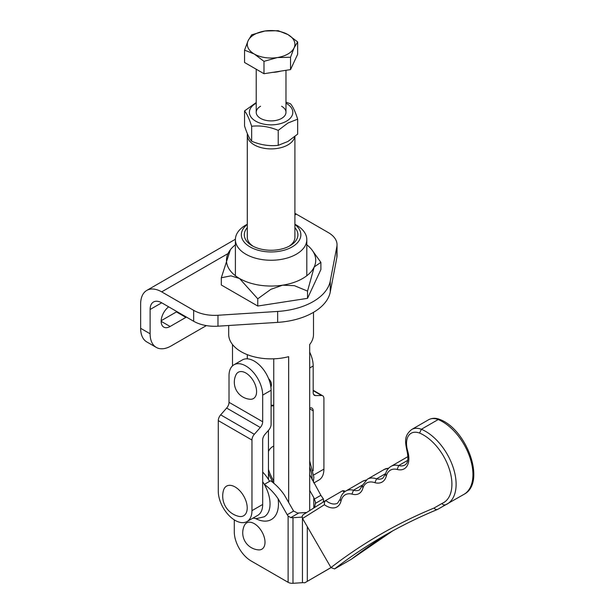<?xml version="1.0" encoding="UTF-8"?>
<svg xmlns="http://www.w3.org/2000/svg" width="614" height="614" viewBox="0 0 614 614"><rect width="100%" height="100%" fill="white"/><g stroke="black" fill="none" stroke-linecap="round" stroke-linejoin="round"><path stroke-width="0.92" d="M186.395 317.07A12.648 7.299 -60 0 1 185.881 317.384L170.101 326.494A12.648 7.299 -60 0 1 163.777 327.116A12.648 7.299 -60 0 1 161.16 321.329A12.648 7.299 -60 0 1 168.643 306.823M176.924 311.605A12.648 7.299 -60 0 1 176.418 311.912L161.175 320.715M217.978 326.188L277.651 322.373A59.512 34.361 0 0 0 330.248 292.003L336.856 257.558L336.856 246.621L330.248 281.074A59.512 34.361 180 0 1 277.651 311.444L217.978 315.258L217.978 326.188A29.756 17.177 180 0 1 193.663 321.26L161.689 302.802A16.363 9.448 -120 0 0 153.5 301.996L153.5 301.996A16.363 9.448 -120 0 0 150.115 309.487L150.115 333.778A29.756 17.177 120 0 0 156.278 347.401L156.278 347.401A29.756 17.177 120 0 0 171.153 345.928L206.358 325.604M146.807 341.937L156.278 347.401L146.807 341.937A29.756 17.177 120 0 1 140.644 328.313L140.644 304.014A29.756 17.177 60 0 1 146.807 290.399L235.4 239.253L146.807 290.399A29.756 17.177 60 0 1 161.689 291.873L193.663 310.331A29.756 17.177 0 0 0 217.978 315.258M336.856 246.621A29.756 17.177 0 0 0 337.04 244.733A29.756 17.177 0 0 0 328.321 232.583L296.347 214.125A29.756 17.177 -120 0 0 294.904 213.35M337.04 244.733L337.04 255.662A29.756 17.177 180 0 1 336.856 257.558M232.499 365.86L232.499 344.523M228.7 325.504L228.7 334.384A42.404 24.483 0 0 0 241.118 351.699A42.404 24.483 0 0 0 288.657 356.673L288.657 502.536M268.456 430.383L268.456 479.457M313.501 312.334L313.501 334.384A42.404 24.483 180 0 1 309.694 344.523L309.694 510.579M253.252 246.329A23.839 13.761 180 0 1 247.265 237.204A23.839 13.761 180 0 1 247.296 236.513M294.904 227.656A26.809 15.48 180 0 1 290.054 245.723A26.809 15.48 180 0 1 252.139 245.723L252.139 245.723A26.809 15.48 180 0 1 247.296 227.656M294.904 236.513A23.839 13.761 180 0 1 294.935 237.204A23.839 13.761 180 0 1 288.941 246.329M235.392 275.74L235.392 239.637A35.704 20.615 180 0 0 245.853 254.211A35.704 20.615 0 0 0 296.347 254.211A35.704 20.615 0 0 0 306.808 239.637A35.704 20.615 0 0 0 296.347 225.054L294.904 224.225L296.347 225.054M245.853 225.054L247.296 224.225L245.853 225.054A35.704 20.615 180 0 0 235.392 239.637M294.904 224.463A29.756 17.177 180 0 1 292.141 246.92A29.756 17.177 180 0 1 250.059 246.92A29.756 17.177 180 0 1 247.296 224.463M269.201 480.685L269.73 481.269M273.744 483.348L273.744 358.822M306.808 244.825A44.63 25.765 180 0 1 311.843 249.768A44.63 25.765 180 0 1 302.656 278.503A44.63 25.765 180 0 1 239.537 278.503A44.63 25.765 180 0 1 230.357 249.768A44.63 25.765 180 0 1 235.392 244.825M257.757 298.803L239.537 278.518L230.925 275.855L221.309 277.766L221.309 284.996L257.757 306.033L307.537 298.335L307.537 291.097L294.413 285.671L282.647 285.188L270.889 289.317L257.757 298.803L257.757 306.033M307.537 298.335L320.884 269.592L320.884 262.355L314.207 266.96L307.537 291.097M221.309 277.766L230.357 249.768M311.843 249.768L320.884 262.355M247.419 133.768A23.808 13.746 0 0 0 247.296 135.157A23.808 13.746 0 0 0 261.986 147.859A23.808 13.746 0 0 0 287.935 144.881A23.808 13.746 0 0 0 294.766 136.638M273.744 405.14A23.808 13.746 180 0 1 271.096 405.225M270.897 387.181C272.086 384.272 271.311 381.417 268.587 378.6M271.096 405.938A20.83 12.027 0 0 0 273.744 405.839M313.785 508.001L313.785 497.57L309.694 490.394M262.685 472.066A28.267 16.325 60 0 1 269.592 481.353L270.644 480.747C276.031 484.715 280.613 489.488 284.397 495.068L293.607 511.055L297.613 513.051L306.632 512.506M298.749 513.012L290.79 517.602L288.119 516.059A5.948 3.438 60 0 1 287.222 514.739L278.088 498.714C274.258 493.08 269.676 488.307 264.327 484.385A28.267 16.325 60 0 1 270.045 503.856A28.267 16.325 60 0 1 264.189 516.796L256.514 518.623L252.976 518.116M290.79 517.602A5.948 3.438 0 0 0 292.985 517.702L292.985 583.3A5.948 3.438 180 0 1 288.119 582.318L251.111 560.95A23.808 13.746 60 0 1 239.207 548.386A23.808 13.746 60 0 1 234.279 531.793L234.279 519.866M264.941 543.559A15.181 8.765 60 0 1 258.54 549.883A17.108 17.108 0 0 1 244.418 525.423A15.181 8.765 60 0 1 257.02 525.653A15.181 8.765 60 0 1 264.941 543.559M307.315 526.689L307.315 581.335L304.774 582.809L331.007 567.628M304.774 582.809A5.948 3.438 -0 0 0 302.449 582.694L302.449 518.27M292.985 583.3L302.449 582.694M302.103 517.118L292.985 517.702M307.315 581.335L330.977 567.574L334.569 568.932L351.4 559.216L392.653 530.918A1336.056 771.376 60 0 0 351.4 559.216M313.785 497.57L315.535 502.29L315.366 503.411L323.325 498.821A5.948 3.438 180 0 1 323.524 499.712A5.948 3.438 180 0 1 323.494 500.088L323.094 502.145M314.583 507.502L315.366 503.411M309.694 474.745L320.884 495.306A5.948 3.438 -120 0 0 321.782 496.626L323.325 498.821M273.744 446.071A28.267 16.325 -120 0 0 272.746 446.57A28.267 16.325 -120 0 0 268.456 451.474M268.456 469.357A28.267 16.325 -120 0 0 273.744 480.869M445.472 504.892L437.475 509.49L435.81 509.466A2.978 2.433 63.8 0 1 434.182 507.978L442.034 503.442A2.978 2.433 -116.3 0 0 443.669 504.931L445.572 504.838A43.203 24.944 -120 0 0 447.169 504.04A43.203 24.944 -120 0 0 452.917 466.701A43.203 24.944 -120 0 0 421.365 429.263A25.289 14.606 -120 0 0 411.756 429.462L428.587 419.746A25.289 14.606 60 0 1 438.196 419.546A43.203 24.944 60 0 1 469.748 456.985A43.203 24.944 60 0 1 464 494.324C486.388 482.972 467.124 429.409 439.639 419.377L438.196 419.546L421.365 429.263L419.585 433.07A22.319 12.886 -120 0 0 407.688 451.037A2.978 0.944 163.6 0 1 406.936 450.661C408.663 458.597 407.965 463.386 404.849 465.021A19.341 11.167 -120 0 1 398.701 465.558L407.704 460.362M344.331 492.052A18.727 10.814 60 0 1 342.558 490.778L344.262 490.809L345.137 491.446M385.669 473.563L376.543 478.836A25.289 14.606 -120 0 0 367.364 479.196L384.203 469.472L388.815 468.068M342.558 490.778L325.666 500.533L324.453 502.244L324.392 504.739A21.697 12.526 -120 0 0 341.031 500.955A2.978 2.08 -166.4 0 1 340.24 499.044L337.593 503.142A18.727 10.814 -120 0 1 325.727 500.494M325.597 500.571L303.109 514.724L302.119 516.297L302.556 518.477L330.969 567.566A1339.034 773.095 -120 0 1 434.182 507.978M397.158 469.441L398.701 465.558A25.289 14.606 60 0 0 398.678 465.558A25.289 14.606 60 0 0 391.026 466.364C388.232 468.06 386.39 470.662 385.508 474.169L386.283 476.134A22.319 12.886 -120 0 1 397.158 469.441A22.319 12.886 -120 0 0 407.688 451.037M386.283 476.134A22.726 13.124 -120 0 1 374.916 482.696L376.543 478.836A19.748 11.405 60 0 0 382.737 478.26L385.508 474.154M374.916 482.696A22.319 12.886 -120 0 0 362.989 487.762L362.26 485.628L367.364 479.196M362.989 487.762A21.183 12.226 -120 0 1 351.945 494.086L353.51 490.21L362.49 485.029M309.694 352.121A23.808 13.746 60 0 1 313.178 365.975L313.178 392.592A5.948 3.438 120 0 0 313.823 394.802A5.948 3.438 120 0 0 314.414 395.316A5.948 3.438 120 0 0 315.558 395.593L321.536 395.485A5.948 3.438 -60 0 1 322.68 395.769A5.948 3.438 -60 0 1 323.271 396.283A5.948 3.438 -60 0 1 323.908 398.486L323.908 469.111A23.808 13.746 60 0 1 318.981 480.01L313.854 482.965M247.02 521.555L257.75 515.361A23.808 13.746 60 0 0 262.685 504.462L262.685 439.985A5.948 3.438 120 0 1 263.322 437.038A5.948 3.438 120 0 1 265.056 434.244L268.725 430.076A5.948 3.438 -60 0 0 270.459 427.283A5.948 3.438 -60 0 0 271.096 424.328L271.096 390.266A23.808 13.746 -120 0 0 254.265 361.116A23.808 13.746 -120 0 0 242.361 359.934L233.949 364.793A23.808 13.746 -120 0 0 229.014 375.691L229.014 402.308A5.948 3.438 -60 0 1 228.377 405.263A5.948 3.438 -60 0 1 226.643 408.057L220.664 414.857A5.948 3.438 120 0 0 218.929 417.65A5.948 3.438 120 0 0 218.285 420.598L218.285 491.215A23.808 13.746 -120 0 0 235.116 520.373A23.808 13.746 -120 0 0 247.02 521.555A23.808 13.746 -120 0 0 251.955 510.656L251.955 440.038A5.948 3.438 -60 0 1 252.592 437.084A5.948 3.438 -60 0 1 254.326 434.29L260.305 427.49A5.948 3.438 120 0 0 262.04 424.696A5.948 3.438 120 0 0 262.685 421.749L262.685 395.124A23.808 13.746 -120 0 0 245.853 365.975A23.808 13.746 -120 0 0 233.949 364.793M246.268 512.805A17.108 9.878 60 0 1 238.339 516.267A20.861 20.861 0 0 1 223.458 490.479A17.108 9.878 60 0 1 239.092 490.033A17.108 9.878 60 0 1 246.268 512.805M255.739 395.946A15.181 8.765 60 0 1 250.121 399.254A17.108 17.108 0 0 1 235.999 374.786A15.181 8.765 60 0 1 250.075 376.451A15.181 8.765 60 0 1 255.739 395.946M313.178 470.754L313.178 410.835A5.948 3.438 120 0 0 312.541 408.625A5.948 3.438 120 0 0 311.95 408.11A5.948 3.438 120 0 0 310.807 407.826L309.694 407.849M280.644 71.14A21.766 12.564 180 0 1 272.608 72.383M248.102 40.739L251.663 34.806L264.941 31.015A23.808 13.746 0 0 0 254.265 34.576A23.808 13.746 0 0 0 248.102 40.739A23.808 13.746 0 0 0 254.265 54.009A23.808 13.746 0 0 0 277.259 57.57A23.808 13.746 0 0 0 287.935 54.009A23.808 13.746 0 0 0 294.091 47.854L290.537 57.248L277.259 57.57L263.982 61.362L254.265 54.009L244.549 50.133L248.102 40.739M287.935 34.576L297.652 41.921L294.091 47.854A23.808 13.746 0 0 0 287.935 34.576A23.808 13.746 0 0 0 264.941 31.015L278.211 30.7L287.935 34.576M290.537 57.248L290.537 69.605L297.652 54.278L297.652 41.921M290.537 69.605L263.982 73.711L263.982 61.362M263.982 73.711L244.549 62.49L244.549 50.133M297.66 119.154L297.66 134.121L287.935 141.466L278.219 145.341C269.362 146.316 260.513 144.942 251.656 141.235C249.284 138.465 246.912 133.353 244.541 125.901L244.541 110.934C246.912 113.705 249.284 118.817 251.656 126.269C260.513 125.294 269.362 126.668 278.219 130.375L287.935 123.03L297.66 119.154C295.288 111.702 292.916 106.59 290.537 103.82L285.978 102.154M285.978 103.183A21.72 12.541 180 0 1 286.462 121.188A21.72 12.541 180 0 1 255.739 121.188A21.72 12.541 180 0 1 255.739 103.451A21.72 12.541 180 0 1 256.222 103.183M256.222 102.53L244.541 110.934M281.619 106.245A14.882 8.588 180 0 1 281.619 118.395A14.882 8.588 180 0 1 260.582 118.395A14.882 8.588 180 0 1 260.582 106.245M251.656 126.269L251.656 141.235M278.219 130.375L278.219 145.341M176.418 311.912L185.881 317.384M277.651 322.373L277.651 311.444M330.248 292.003L330.248 281.074M161.689 291.873L228.001 253.582M294.904 214.954L296.347 214.125M161.689 302.802L150.115 309.487M193.663 310.331L193.663 321.26M140.644 328.313L150.115 333.778M161.16 321.329L170.101 326.494M312.127 479.933A28.267 16.325 -120 0 0 312.127 479.557A28.267 16.325 -120 0 0 309.694 467.116M269.592 481.353L264.327 484.385A28.267 16.325 -120 0 0 262.685 481.706M287.222 514.739L293.607 511.055M288.119 582.318L288.119 516.059M255.631 518.569A34.223 19.755 -120 0 0 278.088 498.714M314.498 498.99L320.884 495.306M323.494 501.899L323.494 500.088M268.456 473.041A28.267 16.325 -120 0 0 273.744 483.072M365.921 480.202A25.289 14.606 -120 0 0 362.651 481.292L366.121 480.033M388.601 468.29A25.289 14.606 -120 0 0 384.203 469.472M407.857 456.647A25.289 14.606 60 0 1 407.972 456.586L391.026 466.364M442.034 503.442A40.225 23.225 -120 0 0 449.387 469.296A40.225 23.225 -120 0 0 419.585 433.07M351.945 494.086A22.319 12.886 -120 0 0 341.031 500.955M302.556 518.477L324.392 504.739M437.229 509.574A1336.056 771.376 -120 0 0 384.18 535.684A1336.056 771.376 -120 0 0 334.569 568.932M340.24 499.044C341.123 495.398 342.98 492.727 345.82 491.016A25.289 14.606 60 0 1 353.457 490.202A25.289 14.606 60 0 1 353.51 490.21A18.205 10.507 -120 0 0 359.651 489.803L362.214 485.781M313.178 365.975L309.694 367.986M262.685 504.462L251.955 510.656M254.326 434.29L220.664 414.857M226.643 408.057L260.305 427.49M262.685 421.749L229.014 402.308M218.285 420.598L251.955 440.038M271.096 390.266L262.685 395.124M313.178 390.665L321.536 395.485M315.558 395.593L313.601 394.464M309.694 408.817L313.178 410.835M323.908 469.111L313.785 474.952M306.808 275.74L306.808 239.637M247.296 135.157L247.296 237.894M247.296 354.646L247.296 358.837M294.904 136.523L294.904 237.894M309.694 460.907L313.869 477.124L313.363 482.105M323.524 499.712L323.524 501.876M272.746 446.57L273.744 445.994M428.587 419.746C432.056 417.957 435.725 417.827 439.593 419.362M445.357 504.946L464 494.324M437.475 509.49C419.078 517.065 401.31 525.791 384.18 535.684M411.756 429.462C403.705 435.81 405.286 442.264 406.936 450.661M325.666 500.533L303.109 514.724M345.82 491.016L362.651 481.292M313.178 390.281L322.68 395.769M256.222 69.228L256.222 112.324M285.978 70.311L285.978 112.324"/></g></svg>
